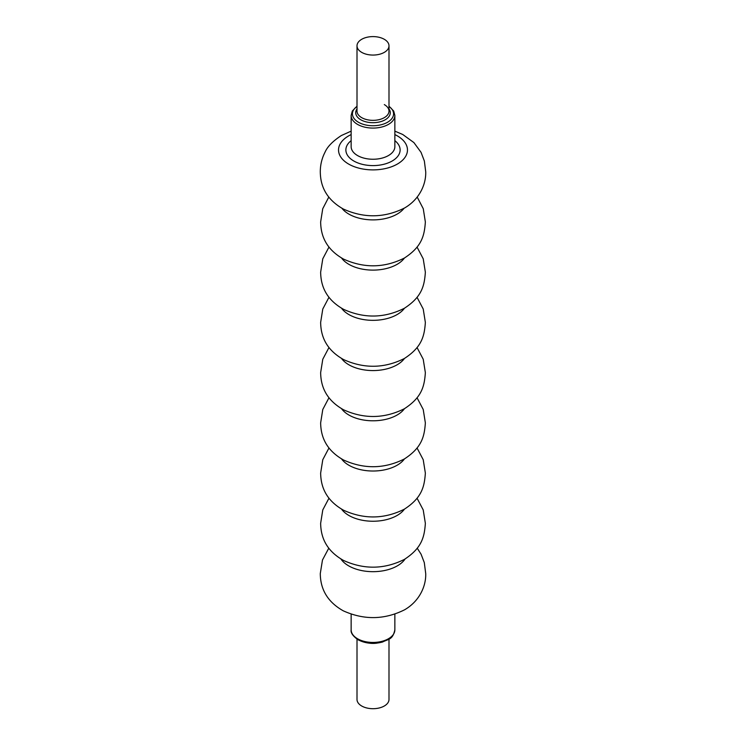 <?xml version="1.0" encoding="UTF-8"?>
<svg xmlns="http://www.w3.org/2000/svg" width="746" height="746" viewBox="0 0 746 746"><rect width="100%" height="100%" fill="white"/><g stroke="black" fill="none" stroke-linecap="round" stroke-linejoin="round"><path stroke-width="1.12" d="M388.992 45.832A15.992 9.232 0 0 0 384.311 39.305A15.992 9.232 0 0 0 366.883 37.3A15.992 9.232 0 0 0 357.008 45.832A15.992 9.232 0 0 0 361.689 52.36A15.992 9.232 0 0 0 384.311 52.36A15.992 9.232 0 0 0 388.992 45.832L388.992 111.117A15.992 9.232 0 0 1 384.311 117.644A15.992 9.232 0 0 1 361.689 117.644A15.992 9.232 0 0 1 357.008 111.117A15.992 9.232 0 0 0 361.689 117.644A15.992 9.232 0 0 0 384.311 117.644A15.992 9.232 0 0 0 388.992 111.117A15.992 9.232 0 0 0 384.311 104.589M394.858 146.626A21.858 12.617 0 0 1 381.365 158.292A21.858 12.617 0 0 1 357.548 155.55A21.858 12.617 0 0 1 351.142 146.626A21.858 12.617 180 0 0 364.635 158.292A21.858 12.617 180 0 0 388.452 155.55A21.858 12.617 0 0 0 394.858 146.626L394.858 115.471A21.858 12.617 180 0 1 388.452 124.386A21.858 12.617 180 0 1 357.548 124.386A21.858 12.617 180 0 1 351.142 115.471L352.317 111.023L357.008 106.174M369.149 643.145A15.992 9.232 0 0 0 376.851 643.145A15.992 9.232 0 0 1 369.149 643.145M388.992 639.126L388.992 699.468A15.992 9.232 180 0 1 384.311 705.996A15.992 9.232 180 0 1 361.689 705.996A15.992 9.232 180 0 1 357.008 699.468L357.008 639.126M341.547 358.462A34.074 19.676 0 0 0 397.096 364.803A34.074 19.676 0 0 0 404.453 358.462M341.547 308.229A34.074 19.676 0 0 0 397.096 314.57A34.074 19.676 0 0 0 404.453 308.229M341.547 408.687A34.074 19.676 0 0 0 397.096 415.028A34.074 19.676 0 0 0 404.453 408.687M341.547 258.004A34.074 19.676 0 0 0 397.096 264.345A34.074 19.676 0 0 0 404.453 258.004M341.547 458.911A34.074 19.676 0 0 0 397.096 465.252A34.074 19.676 0 0 0 404.453 458.911M341.92 208.274A34.074 19.676 0 0 0 397.096 214.121A34.074 19.676 0 0 0 404.08 208.274M341.547 509.136A34.074 19.676 0 0 0 397.096 515.477A34.074 19.676 0 0 0 404.453 509.136M340.903 558.987A34.428 19.881 180 0 0 397.348 565.85A34.428 19.881 0 0 0 405.097 558.987M351.142 134.588A34.475 19.909 0 0 0 348.624 135.903A34.475 19.909 180 0 0 348.624 164.055A34.475 19.909 180 0 0 397.376 164.055A34.475 19.909 0 0 0 394.858 134.588M351.142 140.658A27.126 15.666 180 0 0 355.32 161.817A27.126 15.666 180 0 0 392.182 161.005A27.126 15.666 0 0 0 394.858 140.658M351.142 629.829C350.601 632.757 352.886 636.058 357.987 639.732C365.391 643.574 373.56 644.339 382.512 642.036C388.582 638.874 392.61 640.049 394.858 629.829A21.858 12.617 180 0 1 388.452 638.753A21.858 12.617 180 0 1 357.548 638.753A21.858 12.617 180 0 1 351.142 629.829L351.142 614.144M388.992 106.398A20.562 11.871 180 0 1 387.538 122.26A20.562 11.871 180 0 1 358.462 122.26A20.562 11.871 180 0 1 357.008 106.398M388.992 108.935A17.279 9.978 180 0 1 385.216 119.77A17.279 9.978 180 0 1 360.784 119.77A17.279 9.978 180 0 1 357.008 108.935M417.042 347.533L423.215 359.246L425.36 372.646C424.399 386.465 421.816 397.385 404.407 408.715C384.404 418.711 364.104 419.065 343.514 409.768C324.958 399.287 320.864 385.104 320.64 372.646L322.785 359.246L328.958 347.533M417.042 297.309L423.215 309.021L425.36 322.421C424.399 336.241 421.816 347.16 404.407 358.481C384.404 368.487 364.104 368.841 343.514 359.544C324.958 349.063 320.864 334.879 320.64 322.421L322.785 309.021L328.958 297.309M417.042 397.758L423.215 409.47L425.36 422.879C424.399 436.699 421.816 447.609 404.407 458.939C384.404 468.945 364.104 469.29 343.514 459.993C324.958 449.512 320.864 435.338 320.64 422.879L322.785 409.47L328.958 397.758M417.042 247.085L423.215 258.797L425.36 272.197C424.399 286.016 421.816 296.927 404.407 308.257C384.404 318.262 364.104 318.617 343.514 309.31C324.958 298.838 320.864 284.655 320.64 272.197L322.785 258.797L328.958 247.085M417.042 447.992L423.215 459.704L425.36 473.104C424.399 486.924 421.816 497.834 404.407 509.164C384.404 519.169 364.104 519.524 343.514 510.217C324.958 499.736 320.864 485.562 320.64 473.104L322.785 459.704L328.958 447.992M417.228 197.112L423.262 208.721L425.36 221.972C424.399 235.792 421.816 246.702 404.407 258.032C384.404 268.038 364.104 268.392 343.514 259.086C324.958 248.605 320.864 234.43 320.64 221.972L322.738 208.721L328.772 197.112M417.042 498.216L423.215 509.928L425.36 523.328C424.399 537.148 421.816 548.058 404.407 559.388C384.404 569.394 364.104 569.748 343.514 560.442C324.958 549.97 320.864 535.787 320.64 523.328L322.785 509.928L328.958 498.216M417.228 548.189L421.07 554.194L424.297 562.596L425.714 573.553C426.152 585.573 419.914 600.875 404.658 609.762C384.498 619.842 364.039 620.196 343.281 610.825C324.641 600.362 320.379 585.703 320.286 573.553L322.477 560.004L328.772 548.189M357.008 111.117L357.008 45.832M351.142 131.147L341.342 135.539C332.772 141.18 327.317 146.766 324.986 152.287C321.88 158.311 320.314 164.801 320.286 171.748C320.426 183.6 324.24 198.184 343.281 209.011C364.039 218.382 384.498 218.028 404.658 207.947C419.914 199.07 426.162 183.749 425.714 171.748L424.362 161.033L421.052 152.361L413.899 142.579L402.719 134.476L394.858 131.147M394.858 629.829L394.858 614.144M351.142 146.626L351.142 115.471M388.992 106.174L393.702 111.051L394.858 115.471"/></g></svg>
